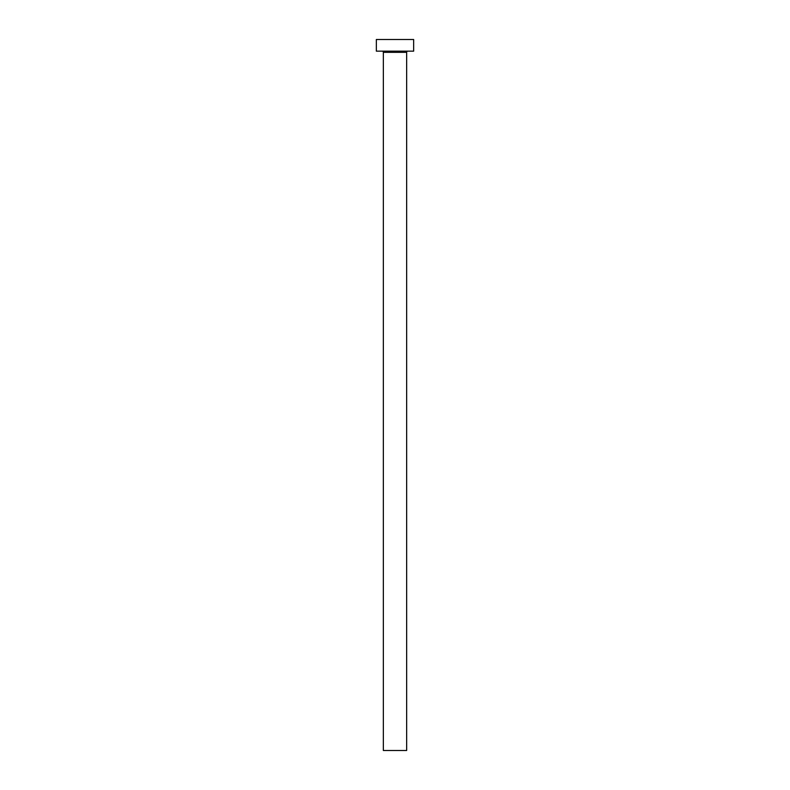 <?xml version="1.0" encoding="UTF-8"?>
<svg xmlns="http://www.w3.org/2000/svg" width="790" height="790" viewBox="0 0 790 790"><rect width="100%" height="100%" fill="white"/><g stroke="black" fill="none" stroke-linecap="round" stroke-linejoin="round"><path stroke-width="1.19" d="M406.653 52.318L383.348 52.318L383.348 750.5L406.653 750.5L406.653 52.318A1.165 1.165 0 0 1 407.818 51.152M383.348 52.318A1.165 1.165 0 0 0 382.182 51.152M413.654 51.152L376.346 51.152L376.346 39.5L413.654 39.5L413.654 51.152"/></g></svg>
